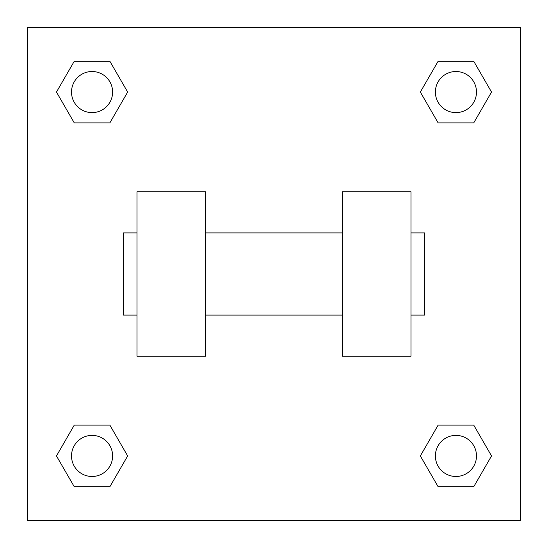 <?xml version="1.0" encoding="UTF-8"?>
<svg xmlns="http://www.w3.org/2000/svg" width="548" height="548" viewBox="0 0 548 548"><rect width="100%" height="100%" fill="white"/><g stroke="black" fill="none" stroke-linecap="round" stroke-linejoin="round"><path stroke-width="0.82" d="M127.657 92.064L109.86 122.889L74.268 122.889L56.471 92.064L74.268 61.239L109.86 61.239L127.657 92.064L109.86 122.889L96.777 122.889M96.777 425.111L109.86 425.111L127.657 455.936L109.86 486.761L74.268 486.761L56.471 455.936L74.268 425.111L109.86 425.111M451.223 122.889L438.14 122.889L420.343 92.064L438.14 61.239L473.732 61.239L491.529 92.064L473.732 122.889L438.14 122.889M420.343 455.936L438.14 425.111L473.732 425.111L491.529 455.936L473.732 486.761L438.14 486.761L420.343 455.936L438.14 425.111L451.223 425.111M438.14 425.111L473.732 425.111L438.14 425.111M473.732 486.761L438.14 486.761L473.732 486.761L491.529 455.936M476.486 455.936A20.55 20.55 0 0 0 445.661 438.14A20.55 20.55 0 0 0 445.661 473.732A20.55 20.55 0 0 0 476.486 455.936M109.86 486.761L74.268 486.761L109.86 486.761L127.657 455.936M112.614 455.936A20.55 20.55 0 0 0 81.789 438.14A20.55 20.55 0 0 0 81.789 473.732A20.55 20.55 0 0 0 112.614 455.936M438.14 61.239L473.732 61.239L438.14 61.239L420.343 92.064M476.486 92.064A20.55 20.55 0 0 0 445.661 74.268A20.55 20.55 0 0 0 445.661 109.86A20.55 20.55 0 0 0 476.486 92.064M74.268 61.239L109.86 61.239L74.268 61.239L56.471 92.064M109.86 122.889L74.268 122.889L109.86 122.889M112.614 92.064A20.55 20.55 0 0 0 81.789 74.268A20.55 20.55 0 0 0 81.789 109.86A20.55 20.55 0 0 0 112.614 92.064M520.6 27.4L520.6 520.6L27.4 520.6L27.4 27.4L520.6 27.4M56.471 455.936L74.268 425.111M491.529 92.064L473.732 122.889M342.5 191.8L342.5 356.2L411 356.2L411 191.8L342.5 191.8M205.5 356.2L205.5 191.8L137 191.8L137 356.2L205.5 356.2M411 315.1L424.7 315.1L424.7 232.9L411 232.9M137 232.9L123.3 232.9L123.3 315.1L137 315.1M342.5 232.9L205.5 232.9M342.5 315.1L205.5 315.1"/></g></svg>
